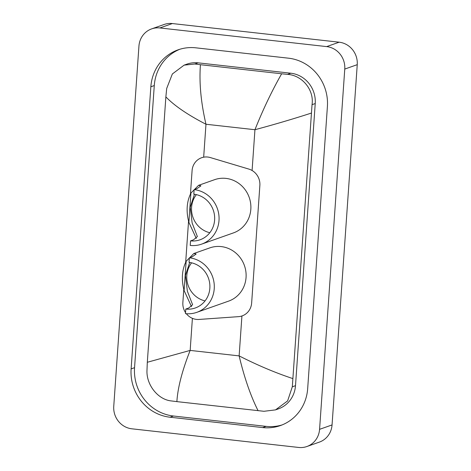 <?xml version="1.0" encoding="UTF-8"?>
<svg xmlns="http://www.w3.org/2000/svg" width="471" height="471" viewBox="0 0 471 471"><rect width="100%" height="100%" fill="white"/><g stroke="black" fill="none" stroke-linecap="round" stroke-linejoin="round"><path stroke-width="0.71" d="M186.345 313.715A15.396 14.577 -109.4 0 0 198.986 319.45L238.509 316.653A15.396 14.577 -109.4 0 0 242.135 315.9A15.396 14.577 -109.4 0 0 251.644 303.012L259.868 185.415A15.396 14.577 -109.4 0 0 248.823 169.077L210.307 157.555A15.396 14.577 -109.4 0 0 207.782 157.043A15.396 14.577 -109.4 0 0 201.594 157.744A15.396 14.577 -109.4 0 0 192.086 170.626L190.455 193.993M183.784 289.377L182.866 302.535A15.396 14.577 -109.4 0 0 185.533 312.597M188.553 221.182L185.686 262.188M131.845 428.804A20.53 19.435 70.6 0 1 113.752 406.332L138.945 46.07A20.53 19.435 70.6 0 1 151.627 28.89A20.53 19.435 70.6 0 1 159.875 27.954L326.674 46.6A20.53 19.435 70.6 0 1 344.766 69.072L319.573 429.334A20.53 19.435 70.6 0 1 306.898 446.514A20.53 19.435 70.6 0 1 298.643 447.45L131.845 428.804M151.627 28.89L164.102 24.486A20.53 19.435 70.6 0 1 172.357 23.55L339.155 42.196A20.53 19.435 70.6 0 1 357.248 64.668L332.055 424.93A20.53 19.435 70.6 0 1 319.373 442.11L306.898 446.514M288.511 58.186L195.842 47.824A44.144 41.789 -109.4 0 0 178.103 49.832A44.144 41.789 -109.4 0 0 150.85 86.776L131.121 368.893A44.144 41.789 -109.4 0 0 170.013 417.218L262.677 427.58A44.144 41.789 -109.4 0 0 280.416 425.566A44.144 41.789 -109.4 0 0 307.675 388.628L327.404 106.511A44.144 41.789 -109.4 0 0 288.511 58.186M179.834 49.267A44.144 41.789 -109.4 0 0 154.276 85.563L134.553 367.68A44.144 41.789 -109.4 0 0 173.446 416.011L266.109 426.367A44.144 41.789 -109.4 0 0 282.117 424.924M311.207 113.128C293.027 119.01 274.275 124.538 254.946 129.719C263.024 109.49 271.926 90.844 281.646 73.782L287.516 74.371C302.147 75.278 314.281 89.843 312.043 104.674L292.314 386.797L287.61 400.927L275.511 409.882L278.385 408.869A27.718 26.241 -109.4 0 0 295.5 385.672L315.229 103.555A27.718 26.241 -109.4 0 0 290.807 73.211L198.138 62.849A27.718 26.241 -109.4 0 0 186.999 64.115L184.132 65.128L194.847 64.015L200.434 64.704C199.074 82.619 200.917 102.466 205.974 124.25C187.794 114.871 174.423 105.751 165.869 96.885L147.311 362.276L190.16 350.412C182.183 370.606 177.755 387.68 176.878 401.622L171.291 400.933C157.885 399.591 146.351 384.813 146.976 370.547L147.311 362.276M275.511 409.882L263.954 411.289L176.878 401.622M165.869 96.885L166.705 88.43L172.362 73.965L184.132 65.128M281.646 73.782L200.434 64.704M258.084 410.7C250.625 395.899 244.308 377.624 239.133 355.888C257.443 365.213 275.288 372.761 292.65 378.519M194.129 189.619L193.811 194.187A23.609 22.349 70.6 0 1 214.446 215.006A23.609 22.349 70.6 0 1 200.034 239.792A23.609 22.349 70.6 0 1 190.549 240.869L190.225 245.432A28.231 26.723 70.6 0 0 201.57 244.149L233.392 232.921A28.231 26.723 70.6 0 0 250.625 203.284A28.231 26.723 70.6 0 0 225.95 178.391A28.231 26.723 70.6 0 0 214.611 179.675L198.574 185.333L200.923 185.833L197.049 188.588L194.129 189.619A28.231 26.723 70.6 0 1 218.803 214.511A28.231 26.723 70.6 0 1 201.57 244.149M194.446 194.264L190.219 207.299L192.144 223.019L197.378 236.56L193.469 239.839L190.549 240.869M196.283 238.438L188.871 222.324C185.992 211.408 186.675 201.67 190.914 193.104L198.574 185.333M209.819 232.721A23.609 22.349 70.6 0 1 196.378 194.629M189.36 257.814L189.042 262.382A23.609 22.349 70.6 0 1 209.677 283.201A23.609 22.349 70.6 0 1 195.265 307.987A23.609 22.349 70.6 0 1 185.78 309.064L185.456 313.627A28.231 26.723 70.6 0 0 196.801 312.344L228.623 301.116A28.231 26.723 70.6 0 0 245.856 271.479A28.231 26.723 70.6 0 0 221.182 246.586A28.231 26.723 70.6 0 0 209.842 247.876L193.805 253.528L196.154 254.028L192.28 256.783L189.36 257.814A28.231 26.723 70.6 0 1 214.034 282.706A28.231 26.723 70.6 0 1 196.801 312.344M189.678 262.465L185.45 275.494L187.376 291.213L192.61 304.755L188.7 308.034L185.78 309.064M191.514 306.633L184.102 290.519C181.223 279.603 181.906 269.865 186.145 261.305L193.805 253.528M205.05 300.916A23.609 22.349 70.6 0 1 191.609 262.824M252.091 170.502L254.946 129.719L205.974 124.25L203.672 157.184M241.923 315.97L239.133 355.888L190.16 350.412L192.404 318.337M319.573 429.334L332.055 424.93M344.766 69.072L357.248 64.668M326.674 46.6L339.155 42.196M159.875 27.954L172.357 23.55M134.553 367.68L131.121 368.893M173.446 416.011L170.013 417.218M154.276 85.563L150.85 86.776M266.109 426.367L262.677 427.58M290.807 73.211L287.516 74.371M315.229 103.555L312.043 104.674M295.5 385.672L292.314 386.797M198.138 62.849L194.847 64.015M190.914 193.104L188.871 222.324M186.145 261.305L184.102 290.519"/></g></svg>
